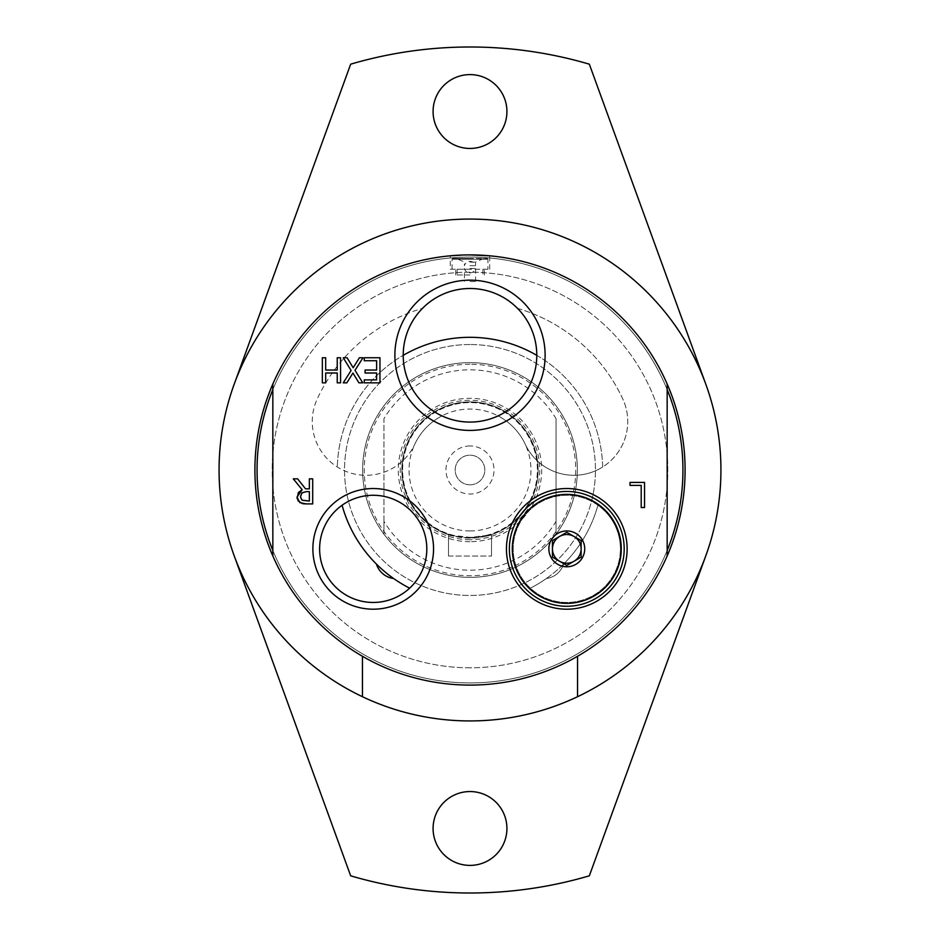 <?xml version="1.0" encoding="UTF-8"?>
<svg xmlns="http://www.w3.org/2000/svg" width="940" height="940" viewBox="0 0 940 940"><rect width="100%" height="100%" fill="white"/><g stroke="black" fill="none" stroke-linecap="round" stroke-linejoin="round"><path stroke-width="0.7" stroke-dasharray="4.7 3.53" d="M536.787 355.344A132.693 132.693 0 0 1 602.658 466.992A53.768 53.768 0 0 1 525.237 444.244A60.936 60.936 0 0 0 498.047 415.903A66.787 66.787 0 0 1 441.953 415.903A60.936 60.936 0 0 0 414.763 444.244A53.768 53.768 0 0 1 337.343 466.992A53.768 53.768 0 0 1 317.297 398.795A168.483 168.483 0 0 1 422.483 308.355A66.787 66.787 0 0 1 517.517 308.355A168.483 168.483 0 0 1 622.703 398.795A53.768 53.768 0 0 1 602.658 466.992A132.693 132.693 0 0 0 470 337.307A132.693 132.693 0 0 0 337.343 466.992A132.693 132.693 0 0 1 403.213 355.344M393.602 578.5A20.786 20.786 0 0 1 376.423 564.071A132.693 132.693 0 0 0 409.64 588.17A53.592 53.592 0 0 0 397.738 501.22A53.592 53.592 0 0 0 331.667 582.718A53.592 53.592 0 0 0 409.64 588.17M376.423 564.071A132.693 132.693 0 0 1 342.078 505.25M470 344.534A125.467 125.467 0 0 0 361.348 532.733A125.467 125.467 0 0 0 578.652 532.733A125.467 125.467 0 0 0 470 344.534A125.467 125.467 0 0 0 344.534 470A125.467 125.467 0 0 0 470 595.466A125.467 125.467 0 0 0 595.466 470A125.467 125.467 0 0 0 470 344.534M470 362.64A107.36 107.36 0 0 1 562.978 523.686A107.36 107.36 0 0 1 377.022 523.686A107.36 107.36 0 0 1 470 362.64A107.36 107.36 0 0 0 362.64 470A107.36 107.36 0 0 0 470 577.36A107.36 107.36 0 0 0 577.36 470A107.36 107.36 0 0 0 470 362.64M448.486 556.034L491.514 556.034L448.486 556.034L448.486 534.625C449.767 535.812 456.934 536.975 470 538.115C483.066 536.975 490.234 535.812 491.514 534.625L486.027 536.199L486.027 535.459L470 537.398L453.973 535.459L453.973 536.199L448.486 534.625L448.486 556.034M491.514 556.034L491.514 534.625L491.514 556.034M486.027 535.459A67.398 67.398 0 0 0 470 402.602A67.398 67.398 0 0 0 453.973 535.459M486.027 536.199A68.115 68.115 0 0 0 470 401.885A68.115 68.115 0 0 0 453.973 536.199M470 537.751A67.751 67.751 0 0 0 528.679 436.125A67.751 67.751 0 0 0 411.321 436.125A67.751 67.751 0 0 0 470 537.751M470 537.398A67.398 67.398 0 0 0 537.398 470A67.398 67.398 0 0 0 470 402.602A67.398 67.398 0 0 0 402.602 470A67.398 67.398 0 0 0 470 537.398M470 539.725A69.725 69.725 0 0 1 409.617 435.138A69.725 69.725 0 0 1 530.383 435.138A69.725 69.725 0 0 1 470 539.725M470 530.936A60.936 60.936 0 0 0 522.781 439.532A60.936 60.936 0 0 0 417.219 439.532A60.936 60.936 0 0 0 470 530.936M470 445.983A24.017 24.017 0 0 0 445.983 470A24.017 24.017 0 0 0 470 494.017A24.017 24.017 0 0 0 494.017 470A24.017 24.017 0 0 0 470 445.983M470 538.115A68.115 68.115 0 0 1 401.885 470A68.115 68.115 0 0 1 470 401.885A68.115 68.115 0 0 1 538.115 470A68.115 68.115 0 0 1 470 538.115M470 484.817A14.817 14.817 0 0 1 455.183 470A14.817 14.817 0 0 1 470 455.183A14.817 14.817 0 0 1 484.817 470A14.817 14.817 0 0 1 470 484.817A14.817 14.817 0 0 1 455.183 470A14.817 14.817 0 0 1 470 455.183A14.817 14.817 0 0 1 484.817 470A14.817 14.817 0 0 1 470 484.817M470 364.25A105.75 105.75 0 0 0 383.966 531.488A105.75 105.75 0 0 0 556.034 531.488A105.75 105.75 0 0 0 470 364.25M556.034 534.226L556.034 418.653A100.192 100.192 0 0 0 383.966 418.653L383.966 534.226A107.36 107.36 0 0 0 556.034 534.226A107.36 107.36 0 0 1 383.966 534.226L383.966 521.347A100.192 100.192 0 0 0 556.034 521.347L556.034 534.226M556.034 405.774A107.36 107.36 0 0 0 383.966 405.774A107.36 107.36 0 0 1 556.034 405.774M383.966 521.347L383.966 418.653M556.034 418.653L556.034 521.347M470 541.698A71.699 71.699 0 0 1 407.913 434.151A71.699 71.699 0 0 1 532.087 434.151A71.699 71.699 0 0 1 470 541.698M517.517 308.355A168.483 168.483 0 0 1 622.703 398.795A53.768 53.768 0 0 1 596.688 470.259A53.768 53.768 0 0 1 525.237 444.244A60.936 60.936 0 0 0 498.047 415.903A66.787 66.787 0 0 0 517.517 308.355M403.213 355.285A66.787 66.787 0 0 1 422.483 308.355A168.483 168.483 0 0 0 317.297 398.795A53.768 53.768 0 0 0 343.312 470.259A53.768 53.768 0 0 0 414.763 444.244A60.936 60.936 0 0 1 441.953 415.903A66.787 66.787 0 0 1 403.213 355.285M577.548 696.716L577.548 656.273A215.084 215.084 0 0 0 634.77 331.749A215.084 215.084 0 0 0 305.23 331.749A215.084 215.084 0 0 0 362.452 656.273L362.452 696.716M577.548 656.273A215.084 215.084 0 0 0 634.77 331.749A215.084 215.084 0 0 0 305.23 331.749A215.084 215.084 0 0 0 470 685.084A215.084 215.084 0 0 0 685.084 470A215.084 215.084 0 0 0 470 254.916A215.084 215.084 0 0 0 254.916 470A215.084 215.084 0 0 0 470 685.084A215.084 215.084 0 0 0 685.084 470A215.084 215.084 0 0 0 470 254.916A215.084 215.084 0 0 0 254.916 470A215.084 215.084 0 0 0 577.548 656.273A215.084 215.084 0 0 0 685.084 470A215.084 215.084 0 0 0 362.452 283.727A215.084 215.084 0 0 0 362.452 656.273M705.799 384.178A250.933 250.933 0 0 0 234.201 384.178L350.667 64.178A423 423 0 0 1 589.333 64.178L705.799 384.178A250.933 250.933 0 0 1 705.799 555.822L589.333 875.822A423 423 0 0 1 350.667 875.822L234.201 555.822A250.933 250.933 0 0 1 234.201 384.178M234.201 555.822A250.933 250.933 0 0 0 705.799 555.822M506.919 111.531A36.919 36.919 0 0 0 451.541 79.547A36.919 36.919 0 0 0 451.541 143.503A36.919 36.919 0 0 0 506.919 111.531M506.919 828.469A36.919 36.919 0 0 0 451.541 796.497A36.919 36.919 0 0 0 451.541 860.452A36.919 36.919 0 0 0 506.919 828.469M302.198 489.752L293.268 478.836L297.604 478.836L305.535 488.824L309.354 488.824L309.354 478.836L312.691 478.836L312.691 503.922L306.217 503.922M297.945 500.738L297.111 498.588M300.847 498.799L303.714 500.844M303.808 500.867L309.354 501.044L309.354 491.608L304.337 491.761M300.671 495.039L300.706 498.435M303.832 491.855L300.776 494.687M364.262 357.752L379.96 357.752L379.96 382.85L364.262 382.85L364.262 379.878L376.623 379.878L376.623 373.004L365.096 373.004L365.096 370.031L376.623 370.031L376.623 360.725L364.262 360.725L364.262 357.752M343.253 357.752L347.072 357.752L353.17 367.752L359.397 357.752L362.993 357.752L355.003 370.313L362.758 382.85L358.927 382.85L352.947 373.027L346.848 382.85L343.253 382.85L351.102 370.478L343.253 357.752M630.011 485.393L630.011 482.42L644.546 482.42L644.546 507.518L641.209 507.518L641.209 485.393L630.011 485.393M322.349 357.752L325.687 357.752L325.687 370.031L337.237 370.031L337.237 357.752L340.562 357.752L340.562 382.85L337.237 382.85L337.237 373.004L325.687 373.004L325.687 382.85L322.349 382.85L322.349 357.752M667.165 555.963A215.084 215.084 0 0 1 272.835 555.963A215.084 215.084 0 0 0 667.165 555.963L667.165 550.429A212.934 212.934 0 0 1 272.835 550.429L272.835 555.963A215.084 215.084 0 0 0 667.165 555.963L667.165 550.429L667.165 555.963A215.084 215.084 0 0 1 272.835 555.963L272.835 384.037A215.084 215.084 0 0 1 667.165 384.037L667.165 389.571L667.165 384.037A215.084 215.084 0 0 0 272.835 384.037L272.835 389.571A212.934 212.934 0 0 1 667.165 389.571A212.934 212.934 0 0 0 272.835 389.571L272.835 384.037A215.084 215.084 0 0 1 667.165 384.037L667.165 389.571A212.934 212.934 0 0 0 272.835 389.571L272.835 550.429L272.835 389.571A212.934 212.934 0 0 0 272.835 550.429L272.835 555.963A215.084 215.084 0 0 0 667.165 555.963L667.165 384.037A215.084 215.084 0 0 0 272.835 384.037A215.084 215.084 0 0 1 667.165 384.037A215.084 215.084 0 0 0 272.835 384.037L272.835 389.571A212.934 212.934 0 0 0 470 682.934A212.934 212.934 0 0 0 667.165 550.429A212.934 212.934 0 0 1 272.835 550.429A212.934 212.934 0 0 0 667.165 550.429L667.165 555.963A215.084 215.084 0 0 1 272.835 555.963L272.835 550.429A212.934 212.934 0 0 1 470 257.067A212.934 212.934 0 0 1 667.165 550.429L667.165 389.571A212.934 212.934 0 0 1 667.165 550.429L667.165 389.571L667.165 550.429A212.934 212.934 0 0 0 667.165 389.571A212.934 212.934 0 0 1 470 682.934A212.934 212.934 0 0 1 272.835 389.571A212.934 212.934 0 0 1 667.165 389.571L667.165 384.037M450.284 269.251L489.716 269.251L450.284 269.251L450.284 255.821C455.406 254.999 466.628 254.846 483.947 255.363L470 254.916A215.084 215.084 0 0 1 685.084 470A215.084 215.084 0 0 1 470 685.084A215.084 215.084 0 0 1 254.916 470A215.084 215.084 0 0 1 470 254.916A215.084 215.084 0 0 0 254.916 470A215.084 215.084 0 0 0 470 685.084A215.084 215.084 0 0 0 685.084 470A215.084 215.084 0 0 0 470 254.916L462.457 255.046M573.952 561.286L581.131 557.138L581.131 540.582L566.785 532.31L552.45 540.582L552.45 557.138L566.785 565.422L573.952 561.286A14.335 14.335 0 0 1 552.45 548.866A14.335 14.335 0 0 1 573.952 536.446M685.084 470A215.084 215.084 0 0 0 470 254.916A215.084 215.084 0 0 0 254.916 470A215.084 215.084 0 0 0 470 685.084A215.084 215.084 0 0 0 685.084 470A215.084 215.084 0 0 1 470 685.084A215.084 215.084 0 0 1 254.916 470A215.084 215.084 0 0 1 470 254.916A215.084 215.084 0 0 1 685.084 470M470 667.8A197.8 197.8 0 0 1 272.201 470A197.8 197.8 0 0 1 470 272.201A197.8 197.8 0 0 1 667.8 470A197.8 197.8 0 0 1 470 667.8A197.8 197.8 0 0 1 272.201 470A197.8 197.8 0 0 1 470 272.201A197.8 197.8 0 0 1 667.8 470A197.8 197.8 0 0 1 470 667.8M272.835 555.963L272.835 384.037M272.835 389.571L272.835 550.429M667.165 550.429L667.165 389.571M470 269.251L452.081 269.251L470 269.251M470 265.679L475.558 265.679L470 265.679M452.081 269.251L452.081 259.217L487.919 259.217L452.081 259.217A0.717 0.717 0 0 1 452.798 258.5L487.202 258.5L452.798 258.5M470 258.5L456.382 258.5L470 258.5M470 262.084L475.558 262.084L470 262.084M597.922 505.25A132.693 132.693 0 0 1 563.577 564.071A20.786 20.786 0 0 1 546.399 578.5A132.693 132.693 0 0 1 530.36 588.17A132.693 132.693 0 0 0 597.922 505.25A53.592 53.592 0 0 0 525.237 515.014A53.592 53.592 0 0 0 588.229 597.981A53.592 53.592 0 0 0 597.922 505.25M546.399 578.5A132.693 132.693 0 0 0 563.577 564.071A20.786 20.786 0 0 1 546.399 578.5M620.377 548.866A53.592 53.592 0 0 0 539.995 502.454A53.592 53.592 0 0 0 539.995 595.279A53.592 53.592 0 0 0 620.377 548.866M470 281.483L475.558 281.565L470 281.483M470 268.523L475.558 268.523L470 268.523M470 274.985L455.665 274.985L470 274.985M489.716 269.251L489.716 255.821M483.618 258.5L475.558 262.084L475.558 265.679A5.734 5.734 0 0 0 464.442 265.679L464.442 262.084L456.382 258.5M487.202 258.5L487.919 259.217L487.919 269.251M475.558 281.565L475.558 268.523A5.734 5.734 0 0 1 464.442 268.523L464.442 281.507M484.335 274.985L484.335 269.251M455.665 274.985L455.665 269.251M457.099 269.251L457.099 274.985M482.902 269.251L482.902 274.985"/><path stroke-width="1.41" d="M342.078 505.25A132.693 132.693 0 0 0 409.64 588.17M536.787 355.344A132.693 132.693 0 0 0 403.213 355.344M376.423 564.071A20.786 20.786 0 0 0 393.602 578.5M403.213 355.285A66.787 66.787 0 0 1 503.394 297.451A66.787 66.787 0 0 1 503.394 413.13A66.787 66.787 0 0 1 403.213 355.285M577.548 656.273L577.548 696.716A250.933 250.933 0 0 1 362.452 696.716L362.452 656.273M577.548 696.716A250.933 250.933 0 0 0 470 219.067A250.933 250.933 0 0 0 362.452 696.716M506.919 111.531A36.919 36.919 0 0 1 470 148.45A36.919 36.919 0 0 1 433.082 111.531A36.919 36.919 0 0 1 470 74.601A36.919 36.919 0 0 1 506.919 111.531M506.919 828.469A36.919 36.919 0 0 1 470 865.399A36.919 36.919 0 0 1 433.082 828.469A36.919 36.919 0 0 1 470 791.55A36.919 36.919 0 0 1 506.919 828.469M705.799 384.178L589.333 64.178A423 423 0 0 0 350.667 64.178L234.201 384.178M234.201 555.822L350.667 875.822A423 423 0 0 0 589.333 875.822L705.799 555.822M394.882 355.285A75.118 75.118 0 0 0 507.565 420.345A75.118 75.118 0 0 0 507.565 290.237A75.118 75.118 0 0 0 394.882 355.285M667.165 555.963L667.165 384.037A215.084 215.084 0 0 0 272.835 384.037L272.835 555.963A215.084 215.084 0 0 0 667.165 555.963A215.084 215.084 0 0 0 667.165 384.037M506.449 548.866A60.336 60.336 0 0 0 596.959 601.118A60.336 60.336 0 0 0 596.959 496.614A60.336 60.336 0 0 0 506.449 548.866M312.691 478.836L312.691 503.922L306.217 503.922L299.837 502.606L296.993 497.119L302.198 489.752L293.268 478.836L297.604 478.836L305.535 488.824L309.354 488.824L309.354 478.836L312.691 478.836M365.096 373.004L365.096 370.031L376.623 370.031L376.623 360.725L364.262 360.725L364.262 357.752L379.96 357.752L379.96 382.85L364.262 382.85L364.262 379.878L376.623 379.878L376.623 373.004L365.096 373.004M343.253 357.752L347.072 357.752L353.17 367.752L359.397 357.752L362.993 357.752L355.003 370.313L362.758 382.85L358.927 382.85L352.947 373.027L346.848 382.85L343.253 382.85L351.102 370.478L343.253 357.752M641.209 507.518L641.209 485.393L630.011 485.393L630.011 482.42L644.546 482.42L644.546 507.518L641.209 507.518M322.349 357.752L325.687 357.752L325.687 370.031L337.237 370.031L337.237 357.752L340.562 357.752L340.562 382.85L337.237 382.85L337.237 373.004L325.687 373.004L325.687 382.85L322.349 382.85L322.349 357.752M312.879 548.866A60.336 60.336 0 0 0 403.378 601.118A60.336 60.336 0 0 0 403.378 496.614A60.336 60.336 0 0 0 312.879 548.866M624.195 548.866A57.41 57.41 0 0 1 566.785 606.277A57.41 57.41 0 0 1 509.374 548.866A57.41 57.41 0 0 1 566.785 491.456A57.41 57.41 0 0 1 624.195 548.866M426.807 548.866A53.592 53.592 0 0 1 373.215 602.458A53.592 53.592 0 0 1 319.623 548.866A53.592 53.592 0 0 1 373.215 495.274A53.592 53.592 0 0 1 426.807 548.866M297.111 498.588L298.391 492.513L302.198 489.752M302.621 503.699L297.945 500.738M306.217 503.922L302.668 503.699M306.428 491.608L301.893 492.901L300.471 496.849L302.057 500.186L309.354 501.044L309.354 491.608L306.428 491.608M667.165 389.571A212.934 212.934 0 0 1 667.165 550.429M272.835 550.429A212.934 212.934 0 0 1 272.835 389.571M272.835 555.963A215.084 215.084 0 0 1 272.835 384.037M621.281 548.866A54.485 54.485 0 0 1 539.548 596.054A54.485 54.485 0 0 1 539.548 501.678A54.485 54.485 0 0 1 621.281 548.866M584.715 548.866A17.919 17.919 0 0 1 566.785 566.785A17.919 17.919 0 0 1 548.866 548.866A17.919 17.919 0 0 1 566.785 530.936A17.919 17.919 0 0 1 584.715 548.866M573.952 561.286L581.131 557.138L581.131 540.582L566.785 532.31L552.45 540.582L552.45 557.138L566.785 565.422L573.952 561.286A14.335 14.335 0 0 1 552.45 548.866A14.335 14.335 0 0 1 573.952 536.446A14.335 14.335 0 0 1 573.952 561.286A14.335 14.335 0 0 0 573.952 536.446M489.716 255.821L470 254.916M462.457 255.046L450.284 255.821"/></g></svg>
